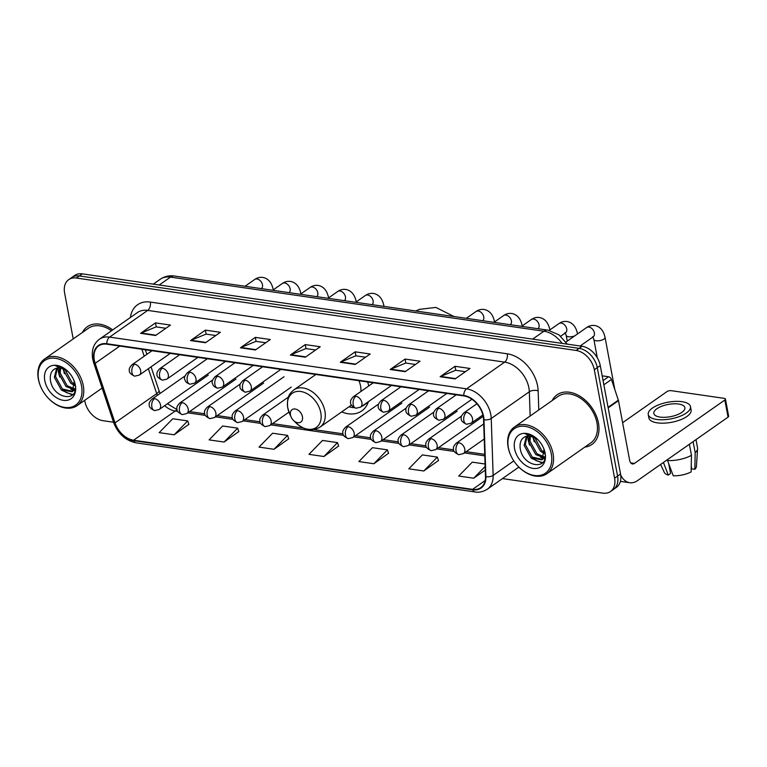 <?xml version="1.0" encoding="UTF-8"?>
<svg xmlns="http://www.w3.org/2000/svg" width="767" height="767" viewBox="0 0 767 767"><rect width="100%" height="100%" fill="white"/><g stroke="black" fill="none" stroke-linecap="round" stroke-linejoin="round"><path stroke-width="1.15" d="M341.67 411.917A33.48 23.259 -125 0 0 361.803 410.911A33.48 23.259 -125 0 0 368.438 401.62M368.764 385.964A33.48 23.259 -125 0 0 367.642 381.976M502.471 478.589L602.824 493.133A18.954 13.164 -125 0 0 610.503 491.532L616.457 487.352A18.954 13.164 -125 0 0 620.551 474.006L600.254 365.571A18.954 13.164 -125 0 0 582.076 346.281L82.337 273.867A18.954 13.164 -125 0 0 74.658 275.468L71.686 277.558A18.954 13.164 -125 0 1 79.365 275.957A18.954 13.164 -125 0 0 71.686 277.558L68.704 279.648A18.954 13.164 -125 0 0 64.61 292.994L73.21 338.928M610.503 491.532A18.954 13.164 -125 0 0 614.597 478.186L594.31 369.742A18.954 13.164 -125 0 0 576.122 350.452L579.104 348.362L79.365 275.957L579.104 348.362A18.954 13.164 -125 0 1 597.282 367.652A18.954 13.164 -125 0 0 579.104 348.362L582.076 346.281M614.597 478.186L617.579 476.096L597.282 367.652L617.579 476.096A18.954 13.164 -125 0 1 613.485 489.442A18.954 13.164 -125 0 0 617.579 476.096L620.551 474.006M584.818 447.103A30.325 21.064 -125 0 0 591.913 444.448A30.325 21.064 -125 0 0 598.461 423.096A30.325 21.064 -125 0 0 581.386 397.172A30.325 21.064 -125 0 0 557.091 394.794A30.325 21.064 -125 0 0 552.173 400.556A30.325 21.064 -125 0 1 557.091 394.794A30.325 21.064 -125 0 1 581.386 397.172A30.325 21.064 -125 0 1 598.461 423.096A30.325 21.064 -125 0 1 591.913 444.448A30.325 21.064 -125 0 1 584.818 447.103M94.322 360.135A20.21 14.046 55 0 1 98.684 345.907A20.21 14.046 55 0 1 106.872 344.191L463.834 395.916A20.21 14.046 55 0 1 483.574 419.626L485.492 476.537A20.21 14.046 55 0 1 480.775 487.639A20.21 14.046 55 0 1 472.587 489.356L133.583 440.229A20.21 14.046 55 0 1 115.031 422.857L95.156 363.347A20.21 14.046 55 0 1 94.322 360.135M93.919 360.078A20.719 14.391 -125 0 0 94.772 363.366L114.647 422.885A20.719 14.391 -125 0 0 133.669 440.689L472.673 489.806A20.719 14.391 -125 0 0 485.904 476.671L483.987 419.76A20.719 14.391 -125 0 0 463.747 395.456L106.795 343.731A20.719 14.391 -125 0 0 93.919 360.078M455.119 378.908L469.998 368.467L455.023 366.3L440.143 376.731L455.119 378.908M465.396 371.688L455.684 370.288L440.67 376.444A5.053 3.039 98.2 0 0 440.143 376.731M455.771 370.298L455.023 366.3M405.197 371.669L420.076 361.228L405.101 359.061L390.211 369.502L405.197 371.669M415.474 364.459L405.753 363.05L390.748 369.205A5.053 3.039 98.2 0 0 390.211 369.502M405.848 363.059L405.101 359.061M355.265 364.44L370.154 353.999L355.169 351.832L340.289 362.264L355.265 364.44M365.552 357.221L355.83 355.821L340.826 361.976A5.053 3.039 98.2 0 0 340.289 362.264M355.917 355.83L355.169 351.832M155.576 335.505L170.456 325.064L155.48 322.897L140.591 333.329L155.576 335.505M165.854 328.286L156.142 326.876L141.128 333.041A5.053 3.039 98.2 0 0 140.591 333.329M156.228 326.895L155.48 322.897M205.498 342.734L220.378 332.293L205.403 330.126L190.523 340.567L205.498 342.734M215.776 335.524L206.064 334.115L191.05 340.27A5.053 3.039 98.2 0 0 190.523 340.567M206.15 334.124L205.403 330.126M255.421 349.973L270.3 339.532L255.325 337.365L240.445 347.796L255.421 349.973M265.698 342.753L255.986 341.344L240.972 347.509A5.053 3.039 98.2 0 0 240.445 347.796M256.073 341.363L255.325 337.365M305.343 357.201L320.223 346.761L305.247 344.594L290.367 355.035L305.343 357.201M315.63 349.992L305.908 348.582L290.894 354.738A5.053 3.039 98.2 0 0 290.367 355.035M305.995 348.592L305.247 344.594M112.711 329.896A30.325 21.064 -125 0 0 87.304 326.723A30.325 21.064 -125 0 0 82.395 332.485A30.325 21.064 -125 0 1 87.304 326.723A30.325 21.064 -125 0 1 112.711 329.896M576.122 350.452L76.384 278.038A18.954 13.164 -125 0 0 68.704 279.648M84.696 400.316L84.907 401.429A18.954 13.164 -125 0 0 103.085 420.719L113.535 422.233M423.777 470.976L437.343 457.094L422.368 454.917L408.801 468.81L423.777 470.976L438.465 460.516M485.07 464.006L472.29 462.156L458.724 476.039L473.699 478.215L485.271 470.094M274.001 449.28L287.567 435.388L272.592 433.221L259.025 447.103L274.001 449.28L288.699 438.81M224.079 442.041L237.645 428.159L222.67 425.982L209.103 439.875L224.079 442.041L238.767 431.572M174.157 434.803L187.723 420.92L172.748 418.753L159.181 432.636L174.157 434.803L188.845 424.343M373.855 463.747L387.421 449.855L372.446 447.688L358.879 461.571L373.855 463.747L388.543 453.278M323.933 456.509L337.499 442.626L322.514 440.45L308.957 454.342L323.933 456.509L338.621 446.049M337.499 442.626L338.659 446.173M287.567 435.388L288.737 438.945M237.645 428.159L238.815 431.706M187.723 420.92L188.893 424.477M387.421 449.855L388.591 453.412M437.343 457.094L438.513 460.641M473.699 478.215L485.156 466.489M81.542 385.974A27.161 18.868 -125 0 0 55.483 358.323A27.161 18.868 -125 0 0 38.609 379.751A27.161 18.868 -125 0 0 41.102 387.556A27.161 18.868 -125 0 0 49.203 399.099A27.161 18.868 -125 0 0 73.038 406.529A27.161 18.868 -125 0 0 81.542 385.974M49.203 399.099L49.443 399.339A28.427 19.75 -125 0 0 77.141 405.618A28.427 19.75 -125 0 0 83.277 385.6A28.427 19.75 -125 0 0 67.275 361.295A28.427 19.75 -125 0 0 44.496 359.071A28.427 19.75 -125 0 0 38.35 379.09A28.427 19.75 -125 0 0 40.967 387.249L41.102 387.556M111.503 330.74A28.427 19.75 -125 0 0 88.387 328.276L44.496 359.071M74.974 385.696L70.737 383.251L63.795 370.71L63.661 368.735M74.917 384.344L71.916 382.417L64.907 369.339M74.131 389.521L66.01 386.558L59.069 374.018L59.663 367.767M74.466 388.735L67.189 385.734L60.248 373.193L60.555 367.853M74.322 381.458L72.213 391.793L61.283 389.876L54.342 377.335L56.7 368.083M75.271 388.773L72.213 391.793M72.769 391.343L62.463 389.042L55.521 376.511L57.333 367.949M68.062 371.564A14.276 9.913 -125 0 0 57.928 367.863C52.453 368.946 49.913 372.8 50.325 379.444C52.252 399.271 79.615 403.164 75.061 384.305L73.699 379.828M44.793 380.653A19.328 13.432 -125 0 0 63.345 400.326A19.328 13.432 -125 0 0 75.348 385.082A19.328 13.432 -125 0 0 73.737 379.914A19.328 13.432 -125 0 0 67.506 371.017A19.328 13.432 -125 0 0 50.708 366.08A19.328 13.432 -125 0 0 44.793 380.653M67.582 371.094L66.834 370.413C63.047 367.211 59.203 365.61 55.301 365.61L67.755 371.266M72.855 394.554L66.01 392.483M74.869 390.873L73.872 390.585M73.555 390.47L70.737 389.166M72.443 394.967L61.859 390.326M59.721 377.048L58.292 371.659L58.119 367.834M64.447 373.73L63.038 368.486M302.447 416.721A7.584 5.264 -125 0 0 295.17 409.003A7.584 5.264 -125 0 0 290.463 414.985A7.584 5.264 -125 0 0 291.163 417.162A7.584 5.264 -125 0 0 293.416 420.383A7.584 5.264 -125 0 0 300.07 422.464A7.584 5.264 -125 0 0 302.447 416.721M360.931 391.458A22.742 15.8 -125 0 0 360.557 386.108A22.742 15.8 -125 0 0 358.956 380.72M361.593 406.424A30.009 20.843 -125 0 0 364.277 404.938L365.763 403.893A30.009 20.843 -125 0 0 368.074 401.879M348.975 406.798A30.009 20.843 -125 0 0 354.201 407.68M364.277 404.938A30.009 20.843 -125 0 0 366.588 402.924M603.073 380.595L608.547 376.76L602.181 375.84M620.724 475.099A25.273 15.206 98.2 0 0 629.745 482.721A25.273 15.206 98.2 0 0 637.636 480.545L728.046 417.143L724.834 400.019L634.434 463.421A6.318 3.806 -81.8 0 1 632.459 463.968A6.318 3.806 -81.8 0 1 629.649 460.325L618.48 400.652L608.173 407.881M724.834 400.019A3.154 1.246 -10.6 0 0 725.448 399.08L728.65 416.203A3.154 1.246 169.4 0 1 728.046 417.143M725.448 399.08A3.154 1.246 -10.6 0 0 724.201 398.351L671.278 390.681A3.154 1.246 -10.6 0 0 666.926 391.63L622.603 422.713M608.547 376.76A3.154 2.196 55 0 1 611.443 379.473L618.346 400.153A3.154 2.196 55 0 1 618.48 400.652M678.651 404.036A15.791 6.222 -10.6 0 0 661.854 406.203A15.791 6.222 -10.6 0 0 653.829 413.461A15.791 6.222 -10.6 0 0 660.051 417.085A15.791 6.222 -10.6 0 0 676.839 414.918A15.791 6.222 -10.6 0 0 684.873 407.651A15.791 6.222 -10.6 0 0 678.651 404.036M663.426 462.463L668.258 475.07L670.54 473.469L668.814 464.217M648.24 414.516L648.872 417.938A21.476 8.456 -10.6 0 0 657.338 422.857A21.476 8.456 -10.6 0 0 680.176 419.904A21.476 8.456 -10.6 0 0 691.096 410.038L690.463 406.606A21.476 8.456 -10.6 0 0 681.997 401.687A21.476 8.456 -10.6 0 0 659.16 404.64A21.476 8.456 -10.6 0 0 648.24 414.516A21.476 8.456 -10.6 0 0 656.696 419.434A21.476 8.456 -10.6 0 0 679.533 416.481A21.476 8.456 -10.6 0 0 690.463 406.606M667.395 460.526A20.843 8.207 -10.6 0 0 691.46 455.32L691.125 471.926A16.423 6.472 -10.6 0 1 673.244 475.789L667.261 459.778M689.389 444.246L691.46 455.32M691.24 466.058L691.767 468.867L694.844 469.318L695.18 452.712L693.109 441.639M695.18 452.712A20.843 8.207 -10.6 0 0 697.577 448.647A20.843 8.207 -10.6 0 0 697.529 447.823L695.995 439.616M660.598 464.447L664.299 472.414A16.423 6.472 -10.6 0 0 668.258 475.07M694.844 469.318A16.423 6.472 -10.6 0 0 696.426 466.403L697.577 448.647M551.32 454.045A27.161 18.868 -125 0 0 525.261 426.394A27.161 18.868 -125 0 0 508.387 447.823A27.161 18.868 -125 0 0 510.889 455.627A27.161 18.868 -125 0 0 518.991 467.17A27.161 18.868 -125 0 0 542.825 474.6A27.161 18.868 -125 0 0 551.32 454.045M518.991 467.17L519.23 467.41A28.427 19.75 -125 0 0 546.919 473.69A28.427 19.75 -125 0 0 553.065 453.671A28.427 19.75 -125 0 0 537.053 429.367A28.427 19.75 -125 0 0 514.274 427.142A28.427 19.75 -125 0 0 508.137 447.161A28.427 19.75 -125 0 0 510.745 455.32L510.889 455.627M546.919 473.69L590.82 442.895A28.427 19.75 -125 0 0 596.966 422.876A28.427 19.75 -125 0 0 580.955 398.581A28.427 19.75 -125 0 0 558.175 396.347L514.274 427.142M544.762 453.767L540.524 451.322L533.573 438.782L533.448 436.807M544.695 452.415L541.703 450.488L534.695 437.411M543.918 457.592L535.797 454.63L528.846 442.089L529.451 435.838M544.254 456.806L536.977 453.805L530.035 441.265L530.342 435.924M544.1 449.529L541.991 459.864L531.071 457.947L524.129 445.406L526.478 436.155M545.059 456.844L541.991 459.864M542.557 459.414L532.25 457.113L525.309 444.572L527.111 436.02M537.849 439.635A14.276 9.913 -125 0 0 527.715 435.934C522.231 437.017 519.7 440.872 520.103 447.516C522.03 467.343 549.393 471.235 544.838 452.377L543.487 447.899M514.58 448.724A19.328 13.432 -125 0 0 533.123 468.397A19.328 13.432 -125 0 0 545.136 453.153A19.328 13.432 -125 0 0 543.525 447.986A19.328 13.432 -125 0 0 537.284 439.088A19.328 13.432 -125 0 0 520.486 434.151A19.328 13.432 -125 0 0 514.58 448.724M537.37 439.165L536.612 438.484C532.825 435.282 528.981 433.681 525.088 433.681L537.542 439.338M542.643 462.626L535.797 460.555M544.656 458.944L543.659 458.656M543.333 458.541L540.514 457.237M542.221 463.038L531.646 458.398M529.508 445.119L528.079 439.731L527.907 435.905M534.235 441.802L532.825 436.548M562.134 343.386A25.273 17.555 -125 0 0 543.908 331.219L170.485 277.108A25.273 17.555 -125 0 0 160.245 279.255C164.502 276.379 169.229 275.295 174.425 276.024L547.859 330.136A12.636 7.603 -81.8 0 0 543.908 331.219L532.653 339.119M159.229 285.008L170.485 277.108A12.636 7.603 -81.8 0 1 174.425 276.024M82.337 273.867L76.384 278.038M600.254 365.571L594.31 369.742M130.39 317.49A31.581 21.936 55 0 1 150.342 302.083L507.294 353.808A6.318 3.806 -81.8 0 1 504.648 362.12L147.686 310.395A25.273 17.555 -125 0 0 137.456 312.543L99.355 339.263A25.273 17.555 55 0 1 109.595 337.116A6.318 3.806 98.2 0 0 106.795 343.731M507.294 353.808A31.581 21.936 55 0 1 537.6 385.954A31.581 21.936 55 0 1 538.146 390.863L538.789 409.942M483.987 419.76A6.318 3.106 -1.9 0 0 491.235 418.485L529.326 391.764A25.273 17.555 -125 0 0 528.885 387.843A25.273 17.555 -125 0 0 504.648 362.12L466.547 388.84A25.273 17.555 55 0 1 491.235 418.485L493.143 475.396A25.273 17.555 55 0 1 487.246 489.269L518.895 467.074M99.355 339.263C93.497 343.779 91.273 350.346 92.682 358.937L93.679 362.781A6.318 1.793 -18.5 0 0 94.772 363.366M93.679 362.781L113.554 422.301C117.955 433.691 125.443 440.536 136.037 442.837A6.318 3.806 -81.8 0 1 133.669 440.689M472.673 489.806A6.318 3.806 98.2 0 0 475.032 491.954C475.789 492.069 480.794 493.21 487.246 489.269M485.904 476.671A6.318 3.106 -1.9 0 0 493.143 475.396L513.813 460.9M113.554 422.301A6.318 1.793 -18.5 0 0 114.647 422.885M463.747 395.456A6.318 3.806 -81.8 0 1 466.547 388.84L109.595 337.116L147.686 310.395A6.318 3.806 -81.8 0 0 150.342 302.083M519.575 467.745L518.214 467.544M530.141 416.011L529.326 391.764A6.318 3.106 178.1 0 1 538.146 390.863M472.587 489.356L485.175 480.525M95.156 363.347L119.796 346.061M115.031 422.857L156.698 393.634A20.21 14.046 -125 0 0 157.34 395.369M141.876 349.263L144.196 356.214M148.376 368.716L156.698 393.634A11.371 3.221 161.5 0 0 158.961 390.537L160.102 393.433M164.656 405.676A20.21 14.046 -125 0 0 175.25 411.007L177.666 411.361M133.583 440.229L175.25 411.007A11.371 6.845 -81.8 0 1 177.158 410.115M187.829 412.828L205.326 415.369M215.489 416.836L232.986 419.376M243.149 420.843L260.636 423.384M270.799 424.851L343.616 435.407M353.779 436.874L371.276 439.414M381.439 440.881L398.926 443.422M409.089 444.889L426.586 447.429M436.749 448.896L454.246 451.437M464.409 452.904L484.792 455.857M305.784 356.895L290.894 354.738M255.862 349.666L240.972 347.509M205.93 342.427L191.05 340.27M156.008 335.198L141.128 333.041M355.706 364.133L340.826 361.976M405.628 371.362L390.748 369.205M455.55 378.601L440.67 376.444M320.798 412.751A20.891 14.515 -125 0 0 300.76 391.486A20.891 14.515 -125 0 0 287.778 407.967A20.891 14.515 -125 0 0 289.705 413.959L287.73 407.795C286.532 395.897 290.099 393.231 293.866 389.895A22.742 15.8 -125 0 1 312.083 391.678A22.742 15.8 -125 0 1 324.892 411.112A22.742 15.8 -125 0 1 319.983 427.133C312.159 431.668 304.144 430.239 295.937 422.847A20.891 14.515 -125 0 0 314.259 428.561A20.891 14.515 -125 0 0 320.798 412.751M367.997 402.838L366.051 403.682A30.287 21.045 -125 0 0 368.093 402.589M134.599 364.21A6.318 4.391 -125 0 0 132.039 364.747C129.815 367.134 128.923 368.879 129.355 369.991C128.846 372.302 130.649 374.363 134.762 376.166A6.318 3.806 -81.8 0 1 131.943 372.532A6.318 3.806 98.2 0 1 134.599 364.21A6.318 4.391 -125 0 1 140.658 370.643A6.318 4.391 -125 0 1 139.297 375.092L134.762 376.166M261.442 288.632A5.685 3.95 -125 0 0 262.477 284.778A5.685 3.95 -125 0 0 257.309 279.035A5.685 3.95 -125 0 0 254.721 279.466C257.444 277.568 260.387 276.925 263.551 277.558C268.527 278.862 271.729 282.774 273.157 289.274A5.685 2.243 169.4 0 1 272.956 290.079M162.259 368.218A6.318 4.391 -125 0 0 159.699 368.754C157.475 371.142 156.583 372.887 157.005 373.999C156.506 376.309 158.309 378.371 162.422 380.173A6.318 3.806 -81.8 0 1 159.603 376.539A6.318 3.806 98.2 0 1 162.259 368.218A6.318 4.391 -125 0 1 168.318 374.651A6.318 4.391 -125 0 1 166.947 379.099L162.422 380.173M289.101 292.639A5.685 3.95 -125 0 0 290.137 288.785A5.685 3.95 -125 0 0 284.969 283.042A5.685 3.95 -125 0 0 282.381 283.474C285.103 281.575 288.047 280.933 291.201 281.566C296.187 282.87 299.389 286.781 300.808 293.282A5.685 2.243 169.4 0 1 300.616 294.087M189.919 372.225A6.318 4.391 -125 0 0 187.359 372.762C184.607 375.983 183.792 378.323 184.933 379.761C185.432 381.88 187.138 383.356 190.072 384.181A6.318 3.806 -81.8 0 1 187.263 380.547A6.318 3.806 98.2 0 1 189.919 372.225A6.318 4.391 -125 0 1 195.978 378.658A6.318 4.391 -125 0 1 194.607 383.107L190.072 384.181M316.761 296.647A5.685 3.95 -125 0 0 317.797 292.793A5.685 3.95 -125 0 0 312.629 287.05A5.685 3.95 -125 0 0 310.041 287.481C312.763 285.583 315.707 284.94 318.861 285.573C323.847 286.877 327.049 290.789 328.468 297.289A5.685 2.243 169.4 0 1 328.276 298.095M217.569 376.233A6.318 4.391 -125 0 0 215.009 376.77C212.258 379.991 211.452 382.33 212.593 383.768C213.082 385.887 214.798 387.364 217.732 388.188A6.318 3.806 -81.8 0 1 214.923 384.555A6.318 3.806 98.2 0 1 217.569 376.233A6.318 4.391 -125 0 1 223.628 382.666A6.318 4.391 -125 0 1 222.267 387.114L217.732 388.188M344.421 300.654A5.685 3.95 -125 0 0 345.457 296.8A5.685 3.95 -125 0 0 340.289 291.057A5.685 3.95 -125 0 0 337.701 291.489C340.423 289.59 343.367 288.948 346.521 289.581C351.507 290.885 354.709 294.796 356.128 301.297A5.685 2.243 169.4 0 1 355.936 302.102M245.229 380.24A6.318 4.391 -125 0 0 242.669 380.777C240.454 383.164 239.553 384.909 239.985 386.022C239.477 388.332 241.289 390.393 245.392 392.196A6.318 3.806 -81.8 0 1 242.573 388.562A6.318 3.806 98.2 0 1 245.229 380.24A6.318 4.391 -125 0 1 251.288 386.673A6.318 4.391 -125 0 1 249.927 391.122L245.392 392.196M372.072 304.662A5.685 3.95 -125 0 0 373.117 300.808A5.685 3.95 -125 0 0 367.939 295.065A5.685 3.95 -125 0 0 365.351 295.496C368.083 293.598 371.017 292.956 374.181 293.588C379.157 294.892 382.359 298.804 383.788 305.304A5.685 2.243 169.4 0 1 383.452 306.311M355.859 396.271A6.318 4.391 -125 0 0 353.299 396.807C351.085 399.195 350.183 400.94 350.615 402.052C350.116 404.362 351.919 406.424 356.022 408.226A6.318 3.806 -81.8 0 1 353.213 404.592A6.318 3.806 98.2 0 1 355.859 396.271A6.318 4.391 -125 0 1 361.919 402.704A6.318 4.391 -125 0 1 360.557 407.152L356.022 408.226M482.711 320.692A5.685 3.95 -125 0 0 483.747 316.838A5.685 3.95 -125 0 0 478.57 311.095A5.685 3.95 -125 0 0 475.991 311.527C478.713 309.628 481.657 308.986 484.811 309.619C489.797 310.923 492.999 314.834 494.418 321.335A5.685 2.243 169.4 0 1 494.226 322.14M383.519 400.278A6.318 4.391 -125 0 0 380.959 400.815C378.735 403.202 377.843 404.947 378.275 406.059C377.767 408.37 379.569 410.431 383.682 412.234A6.318 3.806 -81.8 0 1 380.863 408.6A6.318 3.806 98.2 0 1 383.519 400.278A6.318 4.391 -125 0 1 389.578 406.711A6.318 4.391 -125 0 1 388.217 411.16L383.682 412.234M510.362 324.7A5.685 3.95 -125 0 0 511.407 320.846A5.685 3.95 -125 0 0 506.23 315.103A5.685 3.95 -125 0 0 503.641 315.534C506.373 313.636 509.307 312.994 512.471 313.626C517.447 314.93 520.649 318.842 522.078 325.342A5.685 2.243 169.4 0 1 521.886 326.148M411.179 404.286A6.318 4.391 -125 0 0 408.619 404.823C406.395 407.21 405.503 408.955 405.925 410.067C405.427 412.378 407.229 414.439 411.342 416.241A6.318 3.806 -81.8 0 1 408.523 412.608A6.318 3.806 98.2 0 1 411.179 404.286A6.318 4.391 -125 0 1 417.238 410.719A6.318 4.391 -125 0 1 415.877 415.168L411.342 416.241M538.022 328.707A5.685 3.95 -125 0 0 539.057 324.853A5.685 3.95 -125 0 0 533.89 319.11A5.685 3.95 -125 0 0 531.301 319.542C534.024 317.643 536.967 317.001 540.121 317.634C545.107 318.938 548.309 322.849 549.728 329.35A5.685 2.243 169.4 0 1 549.536 330.155M438.839 408.293A6.318 4.391 -125 0 0 436.279 408.83C434.055 411.217 433.154 412.962 433.585 414.075C433.087 416.385 434.889 418.446 438.992 420.249A6.318 3.806 -81.8 0 1 436.183 416.615A6.318 3.806 98.2 0 1 438.839 408.293A6.318 4.391 -125 0 1 444.898 414.726A6.318 4.391 -125 0 1 443.527 419.175L438.992 420.249M574.79 335.85A5.685 2.243 169.4 0 1 568.452 336.751A5.685 2.243 169.4 0 1 568.174 336.703A5.685 2.243 169.4 0 1 566.209 335.447L567.273 341.123M565.269 332.725L565.49 332.859A5.685 3.95 -125 0 0 566.717 328.861A5.685 3.95 -125 0 0 561.549 323.118A5.685 3.95 -125 0 0 558.961 323.549C561.684 321.651 564.627 321.009 567.781 321.641C572.767 322.945 575.969 326.857 577.388 333.357A5.685 2.243 169.4 0 1 577.196 334.163M466.489 412.301A6.318 4.391 -125 0 0 463.93 412.838C461.715 415.225 460.814 416.97 461.245 418.082C460.746 420.393 462.549 422.454 466.652 424.256A6.318 3.806 -81.8 0 1 463.843 420.623A6.318 3.806 98.2 0 1 466.489 412.301A6.318 4.391 -125 0 1 472.549 418.734A6.318 4.391 -125 0 1 471.187 423.183L466.652 424.256M614.818 389.588L605.048 337.365A5.685 2.243 169.4 0 1 602.153 339.982A5.685 2.243 169.4 0 1 596.112 340.759A5.685 2.243 169.4 0 1 595.834 340.711A5.685 2.243 169.4 0 1 593.869 339.455L597.301 357.777M592.929 336.732L593.15 336.866A5.685 3.95 -125 0 0 594.377 332.868A5.685 3.95 -125 0 0 589.209 327.125A5.685 3.95 -125 0 0 586.621 327.557C589.344 325.659 592.287 325.016 595.441 325.649C600.427 326.953 603.629 330.865 605.048 337.365M154.493 398.629A6.318 4.391 -125 0 0 151.933 399.166C149.718 401.553 148.817 403.308 149.249 404.41C148.74 406.721 150.553 408.782 154.656 410.594A6.318 3.806 -81.8 0 1 151.847 406.951A6.318 3.806 98.2 0 1 154.493 398.629A6.318 4.391 -125 0 1 160.552 405.062A6.318 4.391 -125 0 1 159.191 409.511L154.656 410.594M182.153 402.637A6.318 4.391 -125 0 0 179.593 403.174C177.369 405.561 176.477 407.315 176.899 408.418C176.4 410.728 178.203 412.79 182.316 414.602A6.318 3.806 -81.8 0 1 179.497 410.959A6.318 3.806 98.2 0 1 182.153 402.637A6.318 4.391 -125 0 1 188.212 409.07A6.318 4.391 -125 0 1 186.851 413.518L182.316 414.602M209.813 406.644A6.318 4.391 -125 0 0 207.253 407.181C205.029 409.568 204.137 411.323 204.559 412.425C204.06 414.736 205.863 416.797 209.976 418.609A6.318 3.806 -81.8 0 1 207.157 414.966A6.318 3.806 98.2 0 1 209.813 406.644A6.318 4.391 -125 0 1 215.872 413.077A6.318 4.391 -125 0 1 214.501 417.526L209.976 418.609M237.463 410.652A6.318 4.391 -125 0 0 234.913 411.189C232.689 413.576 231.787 415.33 232.219 416.433C231.72 418.744 233.523 420.805 237.626 422.617A6.318 3.806 -81.8 0 1 234.817 418.974A6.318 3.806 98.2 0 1 237.463 410.652A6.318 4.391 -125 0 1 243.532 417.085A6.318 4.391 -125 0 1 242.161 421.534L237.626 422.617M265.123 414.659A6.318 4.391 -125 0 0 262.563 415.196C260.349 417.584 259.447 419.338 259.879 420.441C259.38 422.751 261.183 424.813 265.286 426.625A6.318 3.806 -81.8 0 1 262.477 422.981A6.318 3.806 98.2 0 1 265.123 414.659A6.318 4.391 -125 0 1 271.182 421.093A6.318 4.391 -125 0 1 269.821 425.541L265.286 426.625M348.103 426.682A6.318 4.391 -125 0 0 345.543 427.219C343.319 429.606 342.427 431.361 342.849 432.463C342.35 434.774 344.153 436.835 348.266 438.647A6.318 3.806 -81.8 0 1 345.447 435.004A6.318 3.806 98.2 0 1 348.103 426.682A6.318 4.391 -125 0 1 354.162 433.115A6.318 4.391 -125 0 1 352.791 437.564L348.266 438.647M375.753 430.69A6.318 4.391 -125 0 0 373.193 431.227C370.979 433.614 370.077 435.368 370.509 436.471C370.01 438.782 371.813 440.843 375.916 442.655A6.318 3.806 -81.8 0 1 373.107 439.012A6.318 3.806 98.2 0 1 375.753 430.69A6.318 4.391 -125 0 1 381.822 437.123A6.318 4.391 -125 0 1 380.451 441.571L375.916 442.655M403.413 434.697A6.318 4.391 -125 0 0 400.853 435.234C398.639 437.621 397.737 439.376 398.169 440.479C397.67 442.789 399.473 444.85 403.576 446.662A6.318 3.806 -81.8 0 1 400.767 443.019A6.318 3.806 98.2 0 1 403.413 434.697A6.318 4.391 -125 0 1 409.473 441.13A6.318 4.391 -125 0 1 408.111 445.579L403.576 446.662M431.073 438.705A6.318 4.391 -125 0 0 428.513 439.242C426.289 441.629 425.397 443.384 425.829 444.486C425.321 446.797 427.123 448.858 431.236 450.67A6.318 3.806 -81.8 0 1 428.417 447.027A6.318 3.806 98.2 0 1 431.073 438.705A6.318 4.391 -125 0 1 437.132 445.138A6.318 4.391 -125 0 1 435.771 449.587L431.236 450.67M458.733 442.712A6.318 4.391 -125 0 0 456.173 443.249C453.949 445.637 453.057 447.391 453.479 448.494C452.981 450.804 454.783 452.866 458.896 454.678A6.318 3.806 -81.8 0 1 456.077 451.034A6.318 3.806 98.2 0 1 458.733 442.712A6.318 4.391 -125 0 1 464.792 449.146A6.318 4.391 -125 0 1 463.421 453.594L458.896 454.678M634.434 463.421L630.723 462.885M608.078 407.354L618.346 400.153M611.443 379.473L603.859 384.794M160.245 279.255L153.275 284.145M567.216 344.124L558.951 334.815L547.859 330.136M136.037 442.837L475.032 491.954M167.407 403.749L177.033 409.645M189.593 411.591L204.722 413.787M217.253 415.599L232.382 417.794M244.913 419.607L260.042 421.802M272.573 423.614L303.636 428.12M313.828 429.587L343.012 433.825M355.543 435.637L370.672 437.832M383.203 439.644L398.332 441.84M410.863 443.652L425.992 445.848M438.513 447.66L453.642 449.855M466.173 451.667L484.744 454.361M145.346 349.762L146.88 354.335M151.051 366.847L158.961 390.537M102.126 388.083L77.141 405.618M415.752 310.99L419.338 309.369L435.829 307.414L454.064 316.541M315.851 374.469L293.866 389.895M351.42 405.072L319.983 427.133M293.416 420.383L295.937 422.847M291.163 417.162L289.705 413.959M245.047 286.254L254.721 279.466M152.019 350.73L132.039 364.747M273.157 289.274L273.263 289.868M170.255 353.376L139.297 375.092M272.707 290.262L282.381 283.474M179.679 354.738L159.699 368.754M300.808 293.282L300.923 293.876M197.915 357.384L166.947 379.099M300.367 294.269L310.041 287.481M207.339 358.745L187.359 372.762M328.468 297.289L328.583 297.884M225.575 361.391L194.607 383.107M328.017 298.277L337.701 291.489M234.999 362.753L215.009 376.77M356.128 301.297L356.243 301.891M253.235 365.399L222.267 387.114M355.677 302.284L365.351 295.496M262.65 366.76L242.669 380.777M383.788 305.304L383.989 306.388M280.885 369.406L249.927 391.122M466.307 318.315L475.991 311.527M373.28 382.791L353.299 396.807M494.418 321.335L494.533 321.929M391.515 385.437L360.557 407.152M493.967 322.322L503.641 315.534M400.94 386.798L380.959 400.815M522.078 325.342L522.183 325.937M419.175 389.444L388.217 411.16M521.627 326.33L531.301 319.542M428.6 390.806L408.619 404.823M549.728 329.35L549.843 329.944M446.835 393.452L415.877 415.168M565.02 332.629L566.209 335.447M549.23 330.376L558.961 323.549M456.26 394.813L436.279 408.83M577.388 333.357L577.503 333.952M560.706 336.214L565.49 332.859M471.916 399.262L443.527 419.175M592.68 336.636L593.869 339.455M565.931 342.072L586.621 327.557M476.901 403.749L463.93 412.838M580.14 345.994L593.15 336.866M482.894 414.976L471.187 423.183M184.972 376.003L151.933 399.166M208.298 375.073L159.191 409.511M212.632 380.01L179.593 403.174M235.958 379.08L186.851 413.518M240.282 384.018L207.253 407.181M263.608 383.088L214.501 417.526M284.02 376.75L234.913 411.189M291.268 387.095L242.161 421.534M288.45 397.047L262.563 415.196M288.948 412.128L269.821 425.541M378.572 404.056L345.543 427.219M401.898 403.126L352.791 437.564M406.232 408.063L373.193 431.227M429.558 407.133L380.451 441.571M433.892 412.071L400.853 435.234M457.218 411.141L408.111 445.579M461.552 416.078L428.513 439.242M483.191 416.328L435.771 449.587M483.718 423.93L456.173 443.249M484.226 439.002L463.421 453.594M629.745 482.721L620.417 481.379"/></g></svg>
